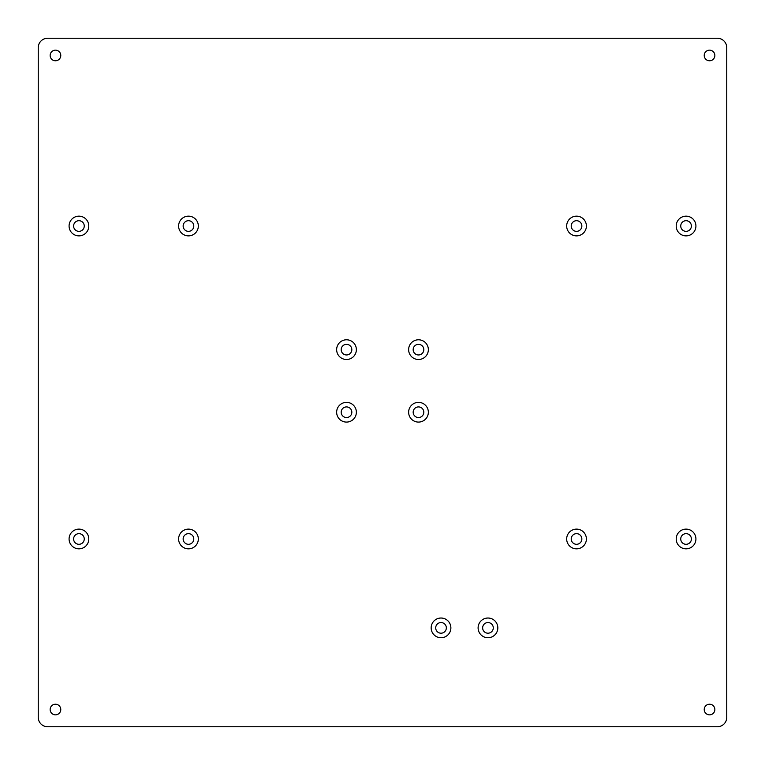 <?xml version="1.0" encoding="UTF-8"?>
<svg xmlns="http://www.w3.org/2000/svg" width="765" height="765" viewBox="0 0 765 765"><rect width="100%" height="100%" fill="white"/><g stroke="black" fill="none" stroke-linecap="round" stroke-linejoin="round"><path stroke-width="0.57" stroke-dasharray="3.83 2.87" d="M478.106 627.874A9.859 9.859 0 0 0 487.965 637.733A9.859 9.859 0 0 0 497.824 627.874A9.859 9.859 0 0 0 487.965 618.024A9.859 9.859 0 0 0 478.106 627.874M482.648 627.874A5.317 5.317 0 0 0 487.965 633.2A5.317 5.317 0 0 0 493.282 627.874A5.317 5.317 0 0 0 487.965 622.557A5.317 5.317 0 0 0 482.648 627.874M431.164 627.874A9.859 9.859 0 0 0 441.023 637.733A9.859 9.859 0 0 0 450.881 627.874A9.859 9.859 0 0 0 441.023 618.024A9.859 9.859 0 0 0 431.164 627.874M435.706 627.874A5.317 5.317 0 0 0 441.023 633.2A5.317 5.317 0 0 0 446.339 627.874A5.317 5.317 0 0 0 441.023 622.557A5.317 5.317 0 0 0 435.706 627.874M408.634 412.23A9.859 9.859 0 0 0 418.493 422.089A9.859 9.859 0 0 0 428.352 412.23A9.859 9.859 0 0 0 418.493 402.371A9.859 9.859 0 0 0 408.634 412.23M413.167 412.23A5.317 5.317 0 0 0 418.493 417.547A5.317 5.317 0 0 0 423.81 412.23A5.317 5.317 0 0 0 418.493 406.913A5.317 5.317 0 0 0 413.167 412.23M336.648 412.23A9.859 9.859 0 0 0 346.507 422.089A9.859 9.859 0 0 0 356.366 412.23A9.859 9.859 0 0 0 346.507 402.371A9.859 9.859 0 0 0 336.648 412.23M341.19 412.23A5.317 5.317 0 0 0 346.507 417.547A5.317 5.317 0 0 0 351.833 412.23A5.317 5.317 0 0 0 346.507 406.913A5.317 5.317 0 0 0 341.19 412.23M408.634 349.643A9.859 9.859 0 0 0 418.493 359.502A9.859 9.859 0 0 0 428.352 349.643A9.859 9.859 0 0 0 418.493 339.784A9.859 9.859 0 0 0 408.634 349.643M413.167 349.643A5.317 5.317 0 0 0 418.493 354.96A5.317 5.317 0 0 0 423.81 349.643A5.317 5.317 0 0 0 418.493 344.317A5.317 5.317 0 0 0 413.167 349.643M336.648 349.643A9.859 9.859 0 0 0 346.507 359.502A9.859 9.859 0 0 0 356.366 349.643A9.859 9.859 0 0 0 346.507 339.784A9.859 9.859 0 0 0 336.648 349.643M341.19 349.643A5.317 5.317 0 0 0 346.507 354.96A5.317 5.317 0 0 0 351.833 349.643A5.317 5.317 0 0 0 346.507 344.317A5.317 5.317 0 0 0 341.19 349.643M566.674 538.981A9.859 9.859 0 0 0 576.533 548.84A9.859 9.859 0 0 0 586.392 538.981A9.859 9.859 0 0 0 576.533 529.122A9.859 9.859 0 0 0 566.674 538.981M581.849 538.981A5.317 5.317 0 0 1 576.533 544.298A5.317 5.317 0 0 1 571.216 538.981A5.317 5.317 0 0 1 576.533 533.654A5.317 5.317 0 0 1 581.849 538.981M566.674 226.019A9.859 9.859 0 0 0 576.533 235.878A9.859 9.859 0 0 0 586.392 226.019A9.859 9.859 0 0 0 576.533 216.16A9.859 9.859 0 0 0 566.674 226.019M581.849 226.019A5.317 5.317 0 0 1 576.533 231.346A5.317 5.317 0 0 1 571.216 226.019A5.317 5.317 0 0 1 576.533 220.703A5.317 5.317 0 0 1 581.849 226.019M178.608 226.019A9.859 9.859 0 0 0 188.467 235.878A9.859 9.859 0 0 0 198.326 226.019A9.859 9.859 0 0 0 188.467 216.16A9.859 9.859 0 0 0 178.608 226.019M193.784 226.019A5.317 5.317 0 0 1 188.467 231.346A5.317 5.317 0 0 1 183.151 226.019A5.317 5.317 0 0 1 188.467 220.703A5.317 5.317 0 0 1 193.784 226.019M178.608 538.981A9.859 9.859 0 0 0 188.467 548.84A9.859 9.859 0 0 0 198.326 538.981A9.859 9.859 0 0 0 188.467 529.122A9.859 9.859 0 0 0 178.608 538.981M193.784 538.981A5.317 5.317 0 0 1 188.467 544.298A5.317 5.317 0 0 1 183.151 538.981A5.317 5.317 0 0 1 188.467 533.654A5.317 5.317 0 0 1 193.784 538.981M50.146 55.463A5.317 5.317 0 0 0 55.463 60.779A5.317 5.317 0 0 0 60.779 55.463A5.317 5.317 0 0 0 55.463 50.146A5.317 5.317 0 0 0 50.146 55.463M704.221 55.463A5.317 5.317 0 0 0 709.538 60.779A5.317 5.317 0 0 0 714.854 55.463A5.317 5.317 0 0 0 709.538 50.146A5.317 5.317 0 0 0 704.221 55.463M704.221 709.538A5.317 5.317 0 0 0 709.538 714.854A5.317 5.317 0 0 0 714.854 709.538A5.317 5.317 0 0 0 709.538 704.221A5.317 5.317 0 0 0 704.221 709.538M50.146 709.538A5.317 5.317 0 0 0 55.463 714.854A5.317 5.317 0 0 0 60.779 709.538A5.317 5.317 0 0 0 55.463 704.221A5.317 5.317 0 0 0 50.146 709.538M69.079 226.019A9.859 9.859 0 0 0 78.938 235.878A9.859 9.859 0 0 0 88.788 226.019A9.859 9.859 0 0 0 78.938 216.16A9.859 9.859 0 0 0 69.079 226.019M73.612 226.019A5.317 5.317 0 0 0 78.938 231.346A5.317 5.317 0 0 0 84.255 226.019A5.317 5.317 0 0 0 78.938 220.703A5.317 5.317 0 0 0 73.612 226.019M676.212 226.019A9.859 9.859 0 0 0 686.062 235.878A9.859 9.859 0 0 0 695.921 226.019A9.859 9.859 0 0 0 686.062 216.16A9.859 9.859 0 0 0 676.212 226.019M680.745 226.019A5.317 5.317 0 0 0 686.062 231.346A5.317 5.317 0 0 0 691.388 226.019A5.317 5.317 0 0 0 686.062 220.703A5.317 5.317 0 0 0 680.745 226.019M676.212 538.981A9.859 9.859 0 0 0 686.062 548.84A9.859 9.859 0 0 0 695.921 538.981A9.859 9.859 0 0 0 686.062 529.122A9.859 9.859 0 0 0 676.212 538.981M680.745 538.981A5.317 5.317 0 0 0 686.062 544.298A5.317 5.317 0 0 0 691.388 538.981A5.317 5.317 0 0 0 686.062 533.654A5.317 5.317 0 0 0 680.745 538.981M69.079 538.981A9.859 9.859 0 0 0 78.938 548.84A9.859 9.859 0 0 0 88.788 538.981A9.859 9.859 0 0 0 78.938 529.122A9.859 9.859 0 0 0 69.079 538.981M73.612 538.981A5.317 5.317 0 0 0 78.938 544.298A5.317 5.317 0 0 0 84.255 538.981A5.317 5.317 0 0 0 78.938 533.654A5.317 5.317 0 0 0 73.612 538.981M38.25 47.64A9.39 9.39 0 0 1 47.64 38.25L717.36 38.25A9.39 9.39 0 0 1 726.75 47.64L726.75 717.36A9.39 9.39 0 0 1 717.36 726.75L47.64 726.75A9.39 9.39 0 0 1 38.25 717.36L38.25 47.64"/><path stroke-width="1.15" d="M478.106 627.874A9.859 9.859 0 0 0 487.965 637.733A9.859 9.859 0 0 0 497.824 627.874A9.859 9.859 0 0 0 487.965 618.024A9.859 9.859 0 0 0 478.106 627.874M482.648 627.874A5.317 5.317 0 0 0 487.965 633.2A5.317 5.317 0 0 0 493.282 627.874A5.317 5.317 0 0 0 487.965 622.557A5.317 5.317 0 0 0 482.648 627.874M431.164 627.874A9.859 9.859 0 0 0 441.023 637.733A9.859 9.859 0 0 0 450.881 627.874A9.859 9.859 0 0 0 441.023 618.024A9.859 9.859 0 0 0 431.164 627.874M435.706 627.874A5.317 5.317 0 0 0 441.023 633.2A5.317 5.317 0 0 0 446.339 627.874A5.317 5.317 0 0 0 441.023 622.557A5.317 5.317 0 0 0 435.706 627.874M408.634 412.23A9.859 9.859 0 0 0 418.493 422.089A9.859 9.859 0 0 0 428.352 412.23A9.859 9.859 0 0 0 418.493 402.371A9.859 9.859 0 0 0 408.634 412.23M413.167 412.23A5.317 5.317 0 0 0 418.493 417.547A5.317 5.317 0 0 0 423.81 412.23A5.317 5.317 0 0 0 418.493 406.913A5.317 5.317 0 0 0 413.167 412.23M336.648 412.23A9.859 9.859 0 0 0 346.507 422.089A9.859 9.859 0 0 0 356.366 412.23A9.859 9.859 0 0 0 346.507 402.371A9.859 9.859 0 0 0 336.648 412.23M341.19 412.23A5.317 5.317 0 0 0 346.507 417.547A5.317 5.317 0 0 0 351.833 412.23A5.317 5.317 0 0 0 346.507 406.913A5.317 5.317 0 0 0 341.19 412.23M408.634 349.643A9.859 9.859 0 0 0 418.493 359.502A9.859 9.859 0 0 0 428.352 349.643A9.859 9.859 0 0 0 418.493 339.784A9.859 9.859 0 0 0 408.634 349.643M413.167 349.643A5.317 5.317 0 0 0 418.493 354.96A5.317 5.317 0 0 0 423.81 349.643A5.317 5.317 0 0 0 418.493 344.317A5.317 5.317 0 0 0 413.167 349.643M336.648 349.643A9.859 9.859 0 0 0 346.507 359.502A9.859 9.859 0 0 0 356.366 349.643A9.859 9.859 0 0 0 346.507 339.784A9.859 9.859 0 0 0 336.648 349.643M341.19 349.643A5.317 5.317 0 0 0 346.507 354.96A5.317 5.317 0 0 0 351.833 349.643A5.317 5.317 0 0 0 346.507 344.317A5.317 5.317 0 0 0 341.19 349.643M566.674 538.981A9.859 9.859 0 0 0 576.533 548.84A9.859 9.859 0 0 0 586.392 538.981A9.859 9.859 0 0 0 576.533 529.122A9.859 9.859 0 0 0 566.674 538.981M571.216 538.981A5.317 5.317 0 0 0 576.533 544.298A5.317 5.317 0 0 0 581.849 538.981A5.317 5.317 0 0 0 576.533 533.654A5.317 5.317 0 0 0 571.216 538.981M566.674 226.019A9.859 9.859 0 0 0 576.533 235.878A9.859 9.859 0 0 0 586.392 226.019A9.859 9.859 0 0 0 576.533 216.16A9.859 9.859 0 0 0 566.674 226.019M571.216 226.019A5.317 5.317 0 0 0 576.533 231.346A5.317 5.317 0 0 0 581.849 226.019A5.317 5.317 0 0 0 576.533 220.703A5.317 5.317 0 0 0 571.216 226.019M178.608 226.019A9.859 9.859 0 0 0 188.467 235.878A9.859 9.859 0 0 0 198.326 226.019A9.859 9.859 0 0 0 188.467 216.16A9.859 9.859 0 0 0 178.608 226.019M183.151 226.019A5.317 5.317 0 0 0 188.467 231.346A5.317 5.317 0 0 0 193.784 226.019A5.317 5.317 0 0 0 188.467 220.703A5.317 5.317 0 0 0 183.151 226.019M178.608 538.981A9.859 9.859 0 0 0 188.467 548.84A9.859 9.859 0 0 0 198.326 538.981A9.859 9.859 0 0 0 188.467 529.122A9.859 9.859 0 0 0 178.608 538.981M183.151 538.981A5.317 5.317 0 0 0 188.467 544.298A5.317 5.317 0 0 0 193.784 538.981A5.317 5.317 0 0 0 188.467 533.654A5.317 5.317 0 0 0 183.151 538.981M50.146 55.463A5.317 5.317 0 0 0 55.463 60.779A5.317 5.317 0 0 0 60.779 55.463A5.317 5.317 0 0 0 55.463 50.146A5.317 5.317 0 0 0 50.146 55.463M704.221 55.463A5.317 5.317 0 0 0 709.538 60.779A5.317 5.317 0 0 0 714.854 55.463A5.317 5.317 0 0 0 709.538 50.146A5.317 5.317 0 0 0 704.221 55.463M704.221 709.538A5.317 5.317 0 0 0 709.538 714.854A5.317 5.317 0 0 0 714.854 709.538A5.317 5.317 0 0 0 709.538 704.221A5.317 5.317 0 0 0 704.221 709.538M50.146 709.538A5.317 5.317 0 0 0 55.463 714.854A5.317 5.317 0 0 0 60.779 709.538A5.317 5.317 0 0 0 55.463 704.221A5.317 5.317 0 0 0 50.146 709.538M69.079 226.019A9.859 9.859 0 0 0 78.938 235.878A9.859 9.859 0 0 0 88.788 226.019A9.859 9.859 0 0 0 78.938 216.16A9.859 9.859 0 0 0 69.079 226.019M73.612 226.019A5.317 5.317 0 0 0 78.938 231.346A5.317 5.317 0 0 0 84.255 226.019A5.317 5.317 0 0 0 78.938 220.703A5.317 5.317 0 0 0 73.612 226.019M676.212 226.019A9.859 9.859 0 0 0 686.062 235.878A9.859 9.859 0 0 0 695.921 226.019A9.859 9.859 0 0 0 686.062 216.16A9.859 9.859 0 0 0 676.212 226.019M680.745 226.019A5.317 5.317 0 0 0 686.062 231.346A5.317 5.317 0 0 0 691.388 226.019A5.317 5.317 0 0 0 686.062 220.703A5.317 5.317 0 0 0 680.745 226.019M676.212 538.981A9.859 9.859 0 0 0 686.062 548.84A9.859 9.859 0 0 0 695.921 538.981A9.859 9.859 0 0 0 686.062 529.122A9.859 9.859 0 0 0 676.212 538.981M680.745 538.981A5.317 5.317 0 0 0 686.062 544.298A5.317 5.317 0 0 0 691.388 538.981A5.317 5.317 0 0 0 686.062 533.654A5.317 5.317 0 0 0 680.745 538.981M69.079 538.981A9.859 9.859 0 0 0 78.938 548.84A9.859 9.859 0 0 0 88.788 538.981A9.859 9.859 0 0 0 78.938 529.122A9.859 9.859 0 0 0 69.079 538.981M73.612 538.981A5.317 5.317 0 0 0 78.938 544.298A5.317 5.317 0 0 0 84.255 538.981A5.317 5.317 0 0 0 78.938 533.654A5.317 5.317 0 0 0 73.612 538.981M717.36 38.25L47.64 38.25A9.39 9.39 0 0 0 38.25 47.64L38.25 717.36A9.39 9.39 0 0 0 47.64 726.75L717.36 726.75A9.39 9.39 0 0 0 726.75 717.36L726.75 47.64A9.39 9.39 0 0 0 717.36 38.25"/></g></svg>
